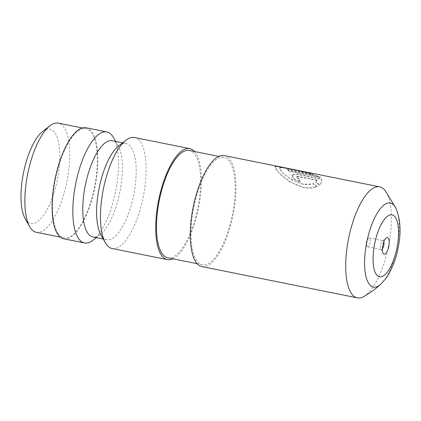 <?xml version="1.0" encoding="UTF-8"?>
<svg xmlns="http://www.w3.org/2000/svg" width="421" height="421" viewBox="0 0 421 421"><rect width="100%" height="100%" fill="white"/><g stroke="black" fill="none" stroke-linecap="round" stroke-linejoin="round"><path stroke-width="0.32" stroke-dasharray="2.1 1.58" d="M383.836 241.691A4.531 1.626 101.4 0 0 383.52 240.975A4.531 1.626 101.4 0 0 383.073 240.665A4.531 1.626 101.4 0 0 382.389 240.88A4.531 1.626 101.4 0 0 380.584 244.78A4.531 1.626 101.4 0 0 380.742 249.079A4.531 1.626 101.4 0 0 380.837 249.227A4.531 1.626 101.4 0 0 381.284 249.542A4.531 1.626 101.4 0 0 382.389 248.89M367.196 246.485A4.531 1.626 101.4 0 0 367.644 246.795A4.531 1.626 101.4 0 0 369.97 243.364A4.531 1.626 101.4 0 0 369.875 238.233A4.531 1.626 101.4 0 0 369.428 237.918A4.531 1.626 101.4 0 0 368.201 238.739A4.531 1.626 101.4 0 0 366.828 245.564A4.531 1.626 101.4 0 0 367.196 246.485M287.343 169.716L313.145 174.904L299.552 171.105L286.043 168.389L281.454 167.642L279.607 168.2L282.512 172.663L291.248 179.567L302.878 184.277L313.113 183.835L316.913 186.703L304.025 187.787L289.474 181.73L278.586 172.531L274.839 166.927L277.649 166.7L307.946 172.794L320.323 177.52L288.795 171.179A56.24 20.182 -78.6 0 0 287.343 169.716L287.443 169.358L313.245 174.547L304.357 171.736M281.791 167.295L279.707 167.837L280.386 169.668C283.475 175.789 303.657 188.503 313.25 183.545L317.055 186.424C304.862 193.886 279.812 176.736 275.866 168.758L274.939 166.558L277.723 166.327M287.443 169.358A56.619 20.313 -78.6 0 1 288.901 170.831L320.434 177.173L308.019 172.426M224.272 155.575A56.619 20.313 -78.6 0 1 229.861 159.501A56.619 20.313 -78.6 0 1 231.034 223.688A56.619 20.313 -78.6 0 1 201.933 266.588M196.902 260.936A54.73 19.64 -78.6 0 1 195.77 198.891A54.73 19.64 -78.6 0 1 223.898 157.422A54.73 19.64 -78.6 0 1 229.303 161.222A54.73 19.64 -78.6 0 1 230.44 223.267A54.73 19.64 -78.6 0 1 202.306 264.735A54.73 19.64 -78.6 0 1 196.902 260.936M189.361 150.471A54.73 19.64 -78.6 0 1 194.765 154.27A54.73 19.64 -78.6 0 1 195.897 216.32A54.73 19.64 -78.6 0 1 167.769 257.784M194.46 151.497A56.619 20.313 -78.6 0 1 195.323 152.555A56.619 20.313 -78.6 0 1 198.17 209.637A56.619 20.313 -78.6 0 1 172.868 258.81M134.467 137.504A56.619 20.313 -78.6 0 1 140.056 141.43A56.619 20.313 -78.6 0 1 141.23 205.616A56.619 20.313 -78.6 0 1 112.128 248.516M118.69 145.876A49.068 17.608 -78.6 0 1 126.068 143.514A49.068 17.608 -78.6 0 1 130.915 146.918A49.068 17.608 -78.6 0 1 131.931 202.548A49.068 17.608 -78.6 0 1 106.713 239.723A49.068 17.608 -78.6 0 1 101.866 236.318A49.068 17.608 -78.6 0 1 100.819 234.692M112.254 140.735A49.068 17.608 -78.6 0 1 117.096 144.14A49.068 17.608 -78.6 0 1 118.148 145.766A49.068 17.608 -78.6 0 1 119.838 192.313A49.068 17.608 -78.6 0 1 100.272 234.581A49.068 17.608 -78.6 0 1 92.894 236.944M86.11 127.773A56.619 20.313 -78.6 0 1 91.699 131.699A56.619 20.313 -78.6 0 1 92.873 195.886A56.619 20.313 -78.6 0 1 63.771 238.786M113.633 137.746A56.619 20.313 -78.6 0 1 115.58 191.455A56.619 20.313 -78.6 0 1 93.009 240.233M363.923 296.473A56.619 20.313 101.4 0 0 388.42 246.511A56.619 20.313 101.4 0 0 385.294 190.781M317.245 180.146L298.221 176.32L296.484 176.652L299.284 178.941A56.619 20.313 -78.6 0 1 300.194 181.909L293.937 178.736L291.885 174.847L297.021 174.068L321.77 179.046L321.739 182.225L319.665 184.851L315.782 182.14L317.245 180.146M58.461 233.997A55.677 19.976 -78.6 0 1 57.309 170.879A55.677 19.976 -78.6 0 1 85.926 128.694A55.677 19.976 -78.6 0 1 91.42 132.562A55.677 19.976 -78.6 0 1 92.578 195.676A55.677 19.976 -78.6 0 1 63.96 237.86A55.677 19.976 -78.6 0 1 58.461 233.997M36.327 232.297A55.677 19.976 101.4 0 0 64.945 190.118A55.677 19.976 101.4 0 0 63.787 127A55.677 19.976 101.4 0 0 58.293 123.137M42.658 131.463A48.126 17.266 -78.6 0 1 54.646 132.489A48.126 17.266 -78.6 0 1 53.588 194.092A48.126 17.266 -78.6 0 1 26.155 220.167A48.126 17.266 -78.6 0 1 25.128 218.573M299.152 179.246A56.24 20.182 -78.6 0 1 300.052 182.193L293.805 179.036L291.758 175.173L296.9 174.399L321.649 179.383L321.623 182.509L319.528 185.14L315.65 182.44L317.118 180.467L298.1 176.641L296.352 176.973L299.152 179.246L299.284 178.941M315.65 182.44L315.782 182.14M300.052 182.193L300.194 181.909M296.9 174.399L297.021 174.068M321.649 179.383L321.77 179.046M319.528 185.14L319.665 184.851M320.323 177.52L320.434 177.173M316.913 186.703L317.055 186.424M288.795 171.179L288.901 170.831M313.145 174.904L313.245 174.547M313.113 183.835L313.25 183.545M396.035 208.469A42.868 15.382 -78.6 0 1 396.961 248.08A42.868 15.382 -78.6 0 1 380.784 284.243M298.1 176.641L298.221 176.32M367.644 246.795L381.284 249.542M223.898 157.422L218.799 156.396M126.068 143.514L122.622 142.819M118.148 145.766L115.707 141.424M100.272 234.581L96.346 237.639M106.713 239.723L103.261 239.028M202.306 264.735L197.207 263.709M85.926 128.694L82.306 127.968M63.96 237.86L60.34 237.134M368.201 238.739L366.044 241.854L366.828 245.564M369.428 237.918L383.073 240.665M380.742 249.079L383.11 253.289M382.389 240.88L386.204 237.918M296.352 176.973L296.484 176.652M291.758 175.173L291.885 174.847M321.623 182.509L321.739 182.225M274.839 166.927L274.939 166.558M279.607 168.2L279.707 167.837M307.946 172.794L299.552 171.105M286.043 168.389L277.649 166.7"/><path stroke-width="0.63" d="M383.294 253.568A8.494 3.047 101.4 0 0 388.13 248.969A8.494 3.047 101.4 0 0 388.32 238.097A8.494 3.047 101.4 0 0 386.204 237.918A8.494 3.047 101.4 0 0 382.821 245.232A8.494 3.047 101.4 0 0 383.11 253.289A8.494 3.047 101.4 0 0 383.294 253.568M382.389 248.89A4.531 1.626 101.4 0 0 383.836 241.691M385.294 190.781A56.619 20.313 101.4 0 0 385.21 190.671A56.619 20.313 101.4 0 0 379.705 186.85A56.619 20.313 101.4 0 0 350.604 229.75A56.619 20.313 101.4 0 0 351.777 293.932A56.619 20.313 101.4 0 0 357.366 297.863A56.619 20.313 101.4 0 0 363.923 296.473C369.991 292.942 375.616 288.869 380.784 284.243A42.868 15.382 -78.6 0 1 369.196 284.096A42.868 15.382 -78.6 0 1 370.138 229.219A42.868 15.382 -78.6 0 1 394.572 205.99A42.868 15.382 -78.6 0 1 396.035 208.469C400.608 219.73 401.271 233.018 398.019 248.332C396.135 258.815 392.23 268.693 386.304 277.949L380.784 284.243M304.357 171.736L281.791 167.295M357.366 297.863L201.933 266.588A56.619 20.313 -78.6 0 1 196.344 262.657A56.619 20.313 -78.6 0 1 195.17 198.47A56.619 20.313 -78.6 0 1 224.272 155.575L379.705 186.85M197.207 263.709L167.769 257.784A54.73 19.64 -78.6 0 1 162.364 253.989A54.73 19.64 -78.6 0 1 161.227 191.939A54.73 19.64 -78.6 0 1 189.361 150.471L218.799 156.396M172.868 258.81A56.619 20.313 -78.6 0 1 167.395 259.636A56.619 20.313 -78.6 0 1 161.806 255.705A56.619 20.313 -78.6 0 1 160.633 191.523A56.619 20.313 -78.6 0 1 189.734 148.624A56.619 20.313 -78.6 0 1 194.46 151.497M167.395 259.636L112.128 248.516A56.619 20.313 -78.6 0 1 106.539 244.585A56.619 20.313 -78.6 0 1 105.329 242.712A56.619 20.313 -78.6 0 1 103.382 189.003A56.619 20.313 -78.6 0 1 125.953 140.225A56.619 20.313 -78.6 0 1 134.467 137.504L189.734 148.624M105.329 242.712L100.819 234.692A49.068 17.608 -78.6 0 1 99.13 188.145A49.068 17.608 -78.6 0 1 118.69 145.876L125.953 140.225M103.261 239.028L92.894 236.944A49.068 17.608 -78.6 0 1 88.052 233.539A49.068 17.608 -78.6 0 1 87.031 177.909A49.068 17.608 -78.6 0 1 112.254 140.735L122.622 142.819M96.346 237.639L93.009 240.233A56.619 20.313 -78.6 0 1 84.495 242.954A56.619 20.313 -78.6 0 1 78.906 239.028A56.619 20.313 -78.6 0 1 77.732 174.841A56.619 20.313 -78.6 0 1 106.834 131.941A56.619 20.313 -78.6 0 1 112.423 135.872A56.619 20.313 -78.6 0 1 113.633 137.746L115.707 141.424M84.495 242.954L63.771 238.786A56.619 20.313 -78.6 0 1 58.182 234.855A56.619 20.313 -78.6 0 1 57.009 170.668A56.619 20.313 -78.6 0 1 86.11 127.773L106.834 131.941M82.306 127.968L58.293 123.137A55.677 19.976 101.4 0 0 49.92 125.816A55.677 19.976 101.4 0 0 27.728 173.778A55.677 19.976 101.4 0 0 29.644 226.593A55.677 19.976 101.4 0 0 30.833 228.435A55.677 19.976 101.4 0 0 36.327 232.297L60.34 237.134M29.644 226.593L25.128 218.573A48.126 17.266 -78.6 0 1 23.471 172.92A48.126 17.266 -78.6 0 1 42.658 131.463L49.92 125.816M395.156 217.057A31.591 11.335 101.4 0 0 377.153 234.171A31.591 11.335 101.4 0 0 376.458 274.608A31.591 11.335 101.4 0 0 394.461 257.494A31.591 11.335 101.4 0 0 395.156 217.057M396.035 208.469L385.21 190.671M299.626 170.737L286.117 168.016"/></g></svg>
